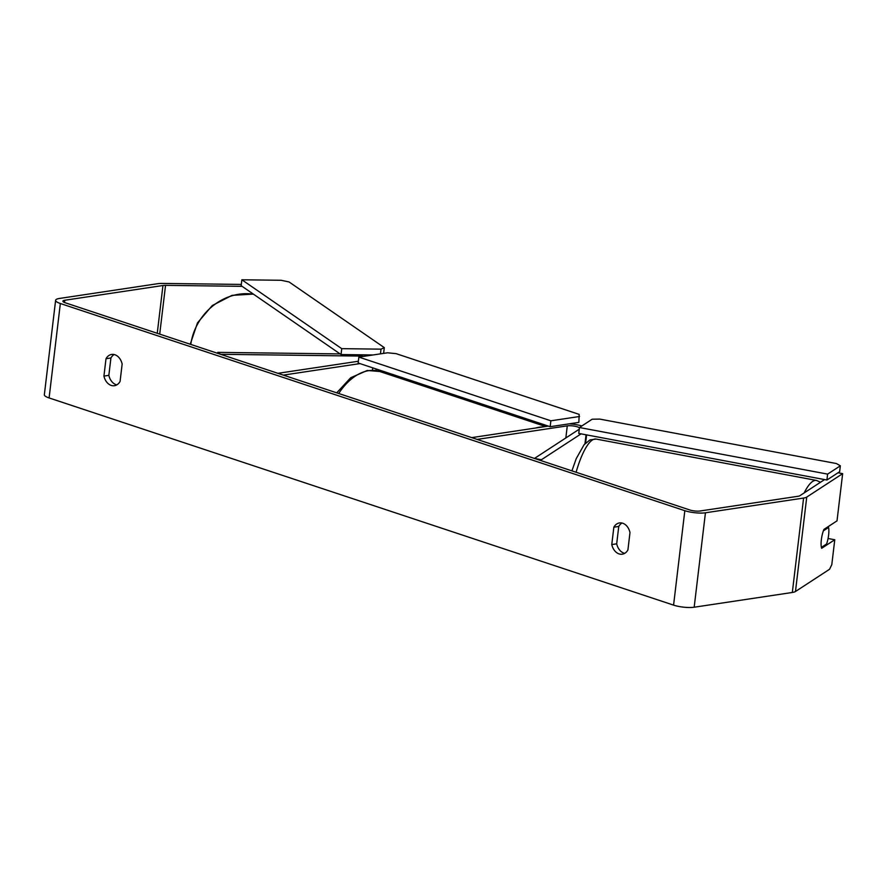<?xml version="1.0" encoding="UTF-8"?>
<svg xmlns="http://www.w3.org/2000/svg" width="887" height="887" viewBox="0 0 887 887"><rect width="100%" height="100%" fill="white"/><g stroke="black" fill="none" stroke-linecap="round" stroke-linejoin="round"><path stroke-width="1.33" d="M541.292 460.708L541.414 459.743L581.074 433.854M548.377 426.104L471.718 437.624L477.106 439.409L567.281 425.86A7.34 1.741 6.8 0 1 579.433 427.756M581.85 425.96A14.68 3.481 6.8 0 0 569.132 423.853M579.255 429.197L534.451 458.435L541.414 459.743M217.659 353.336L217.77 352.372L340.109 353.913M359.956 363.592L283.297 375.112L277.919 373.327L358.37 361.242M365.488 354.867A14.68 3.481 -173.2 0 1 369.092 355.565M217.77 352.372L220.575 354.301L359.911 356.064A7.34 1.741 -173.2 0 1 363.714 356.374M824.6 479.579L799.775 495.778A7.34 1.741 -173.2 0 1 798.2 496.254L700.054 511.001A7.34 1.741 -173.2 0 1 689.753 509.958L65.272 302.777A7.34 1.741 -173.2 0 1 62.899 301.17A7.34 1.741 -173.2 0 1 64.806 300.25L162.953 285.503A7.34 1.741 -173.2 0 1 165.536 285.359L242.096 286.335M622.02 523.02A12.23 9.003 -98.5 0 0 618.76 526.457L616.687 543.831A12.23 9.003 -98.5 0 0 624.67 553.355M116.829 384.88A12.23 9.003 81.5 0 1 108.846 375.345L110.919 357.971A12.23 9.003 81.5 0 1 114.179 354.534M106.008 358.714A12.23 9.003 81.5 0 1 111.651 354.434A12.23 9.003 81.5 0 1 114.866 354.733A12.23 9.003 81.5 0 1 122.151 364.069L120.078 381.443A12.23 9.003 81.5 0 1 114.434 385.712A12.23 9.003 81.5 0 1 103.934 376.088L106.008 358.714L110.919 357.971M622.707 523.219A12.23 9.003 -98.5 0 0 619.492 522.92A12.23 9.003 -98.5 0 0 613.848 527.2L611.775 544.563A12.23 9.003 -98.5 0 0 622.275 554.198A12.23 9.003 -98.5 0 0 627.918 549.929L629.992 532.555A12.23 9.003 -98.5 0 0 622.707 523.219M618.76 526.457L613.848 527.2M828.07 538.487L834.767 539.751L831.795 564.664L829.567 569.266L795.473 591.507A14.68 3.481 -173.2 0 1 792.324 592.472L694.177 607.218A14.68 3.481 -173.2 0 1 673.577 605.122L49.095 397.941A14.68 3.481 -173.2 0 1 44.35 394.726L55.615 300.294A14.68 3.481 -173.2 0 1 59.418 298.464L157.564 283.718A14.68 3.481 -173.2 0 1 162.731 283.43L241.308 284.428M834.767 539.751L821.672 548.288A12.23 3.238 100.6 0 1 821.34 539.795A12.23 3.238 100.6 0 0 821.395 547.379L826.595 543.997A12.23 3.238 100.6 0 0 828.613 535.049A12.23 3.238 100.6 0 0 828.569 527.466L823.369 530.858A12.23 3.238 100.6 0 0 821.34 539.795A12.23 3.238 100.6 0 1 823.923 529.406L837.018 520.857L842.65 473.647L806.738 497.086A14.68 3.481 -173.2 0 1 803.589 498.05L705.442 512.786A14.68 3.481 -173.2 0 1 684.831 510.69L60.349 303.509A14.68 3.481 -173.2 0 1 55.615 300.294M842.65 473.647L838.015 472.771M616.687 543.831L611.775 544.563M108.846 375.345L103.934 376.088M827.272 527.222L828.569 527.466M579.455 427.523L578.756 433.421L826.917 480.022L839.645 471.707L840.355 465.808L836.374 463.535L599.8 419.107L592.183 419.207L579.455 427.523L827.615 474.113L826.917 480.022M827.615 474.113L840.355 465.808M358.858 357.095L358.16 363.005L550.173 426.702L578.856 422.389L579.178 414.384L396.134 353.658L387.552 352.793L358.858 357.095L550.871 420.804L550.173 426.702M550.871 420.804L579.566 416.491M241.863 279.782L241.164 285.692L341.04 354.556L341.739 348.658L241.863 279.782L281.146 280.281L289.084 281.966L384.293 347.615L381.022 349.156L380.456 353.858M373.072 354.966L341.04 354.556M381.022 349.156L341.739 348.658M383.605 353.381L384.293 347.615M584.976 443.688L586.041 434.796M565.839 437.945L567.281 425.86M372.451 370.189L372.728 367.839M359.8 356.962L359.911 356.064M190.783 344.411A54.451 48.253 -55.4 0 1 253.604 294.262M673.577 605.122L684.831 510.69M49.095 397.941L60.349 303.509M159.715 334.111L165.536 285.359M157.254 333.29L162.953 285.503M64.54 302.511L64.806 300.25M795.473 591.507L806.738 497.086M792.324 592.472L803.589 498.05M694.177 607.218L705.442 512.786M571.915 470.864L576.228 458.646L584.112 444.675L590.01 439.885L596.142 439.065A54.451 14.403 100.6 0 0 576.095 472.25M804.154 492.917A54.451 14.403 -79.4 0 1 816.472 480.432L596.142 439.065M535.571 428.033A54.451 34.56 -71.6 0 1 539.318 427.201A54.451 34.56 -71.6 0 1 542.999 426.913M545.605 426.525L379.725 371.487A54.451 34.56 108.4 0 0 368.837 370.644A54.451 34.56 108.4 0 0 338.723 393.495M585.62 443.023L586.584 434.896M376.188 368.981L375.999 370.555M253.372 294.107L232.006 295.36L212.259 305.56L197.491 322.857L190.25 344.245M820.53 482.229L816.472 480.432M379.725 371.487L367.229 370.489L350.709 377.729L336.716 392.83"/></g></svg>
